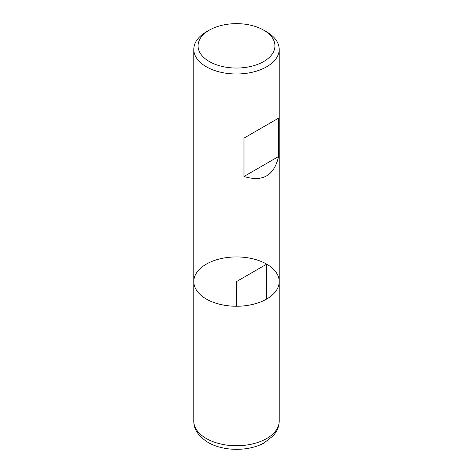 <?xml version="1.0" encoding="UTF-8"?>
<svg xmlns="http://www.w3.org/2000/svg" width="473" height="473" viewBox="0 0 473 473"><rect width="100%" height="100%" fill="white"/><g stroke="black" fill="none" stroke-linecap="round" stroke-linejoin="round"><path stroke-width="0.71" d="M266.701 31.892L263.68 30.148L266.701 31.892A42.712 24.661 180 0 1 279.212 49.328A42.712 24.661 180 0 1 236.5 73.989A42.712 24.661 180 0 1 193.788 49.328A42.712 24.661 180 0 1 206.299 31.892L209.32 30.148A38.437 22.196 0 0 0 209.32 61.537A38.437 22.196 0 0 0 263.68 61.537A38.437 22.196 0 0 0 263.68 30.148A38.437 22.196 0 0 0 209.32 30.148M279.212 421.082C279.171 425.091 278.065 428.834 275.889 432.298L273.305 435.739L264.1 442.899C249.283 451.343 224.084 451.75 208.067 442.426C198.388 436.272 193.628 429.153 193.788 421.082A42.712 24.661 0 0 0 206.299 438.518A42.712 24.661 0 0 0 252.842 443.863A42.712 24.661 0 0 0 279.212 421.082L279.212 281.589A42.712 24.661 180 0 1 236.5 306.244A42.712 24.661 180 0 1 193.788 281.589A42.712 24.661 0 0 0 206.299 299.025A42.712 24.661 0 0 0 252.842 304.37A42.712 24.661 0 0 0 279.212 281.589A42.712 24.661 0 0 0 236.5 256.928A42.712 24.661 0 0 0 193.788 281.589L193.788 49.328M278.55 118.161L243.979 138.122L243.979 176.482C262.686 182.276 274.21 175.619 278.55 156.528L278.55 118.161L243.979 138.122M278.55 156.528L243.979 176.482M266.701 299.025L266.701 264.153L236.5 281.589L236.5 306.244M279.212 281.589L279.212 49.328M193.788 421.082L193.788 281.589"/></g></svg>
